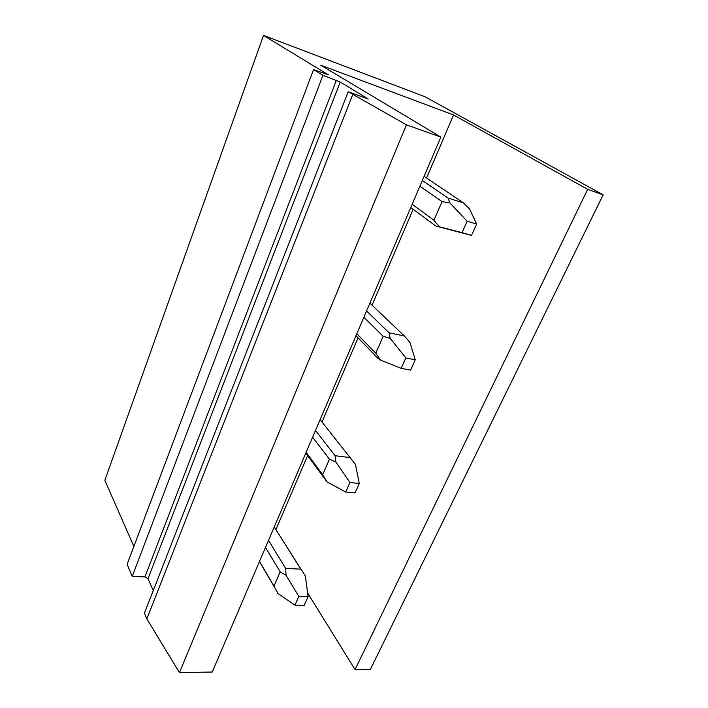 <?xml version="1.0" encoding="UTF-8"?>
<svg xmlns="http://www.w3.org/2000/svg" width="708" height="708" viewBox="0 0 708 708"><rect width="100%" height="100%" fill="white"/><g stroke="black" fill="none" stroke-linecap="round" stroke-linejoin="round"><path stroke-width="1.06" d="M307.599 592.968L355.044 669.582L587.675 189.328L453.554 114.979L426.561 177.982M275.916 529.584L307.591 455.642M321.998 422.012L358.071 337.831M372.045 305.21L413.145 209.285M587.675 189.328L603.163 194.842L425.074 96.784L263.518 35.4L328.37 74.827L313.555 69.57L322.928 75.331L340.229 82.013L148.025 578.64L153.255 590.534M453.554 114.979L320.821 65.242L440.872 137.095L406.41 124.829L348.203 91.748L368.24 99.04L340.229 82.013M440.872 137.095L212.241 672.034L179.469 672.6L146.83 618.898L144.423 613.137L348.203 91.748M336.371 80.287L144.901 576.914L148.025 578.64M144.901 576.914L132.228 576.427L127.13 564.32L313.555 69.57M133.874 546.408L104.837 480.307L263.518 35.4M355.044 669.582L370.426 669.317L603.163 194.842M132.228 576.427L322.928 75.331M146.83 618.898L352.734 94.536M179.469 672.6L406.41 124.829M259.526 561.4L273.978 586.118L280.2 571.878L265.491 547.443M268.518 540.363L285.669 568.427L286.041 575.259L298.838 596.437L294.944 605.136L304.174 605.367L308.086 596.72L298.838 596.437M280.2 571.878L286.041 575.259M273.978 586.118L277.996 593.534L294.944 605.136M274.235 526.982L305.413 576.1L308.086 596.72M300.75 569.144L285.669 568.427M306.13 452.359L322.671 474.723L329.45 459.209L312.609 437.199M315.485 430.473L335.096 455.731L335.858 462.032L349.956 482.502L345.699 491.989L355.027 492.918L359.292 483.493L349.956 482.502M329.45 459.209L335.858 462.032M322.671 474.723L327.096 481.936L305.776 453.182M327.096 481.936L345.699 491.989M320.113 419.64L355.425 464.351L359.292 483.493M350.336 457.598L335.096 455.731M356.814 333.76L375.78 353.23L383.187 336.282L363.877 317.237M366.558 310.954L389.037 332.778L390.241 338.406L405.834 357.947L401.171 368.337L410.578 370.107L415.242 359.788L405.834 357.947M383.187 336.282L390.241 338.406M375.78 353.23L380.665 360.177L377.86 358.257L355.991 335.689M380.665 360.177L401.171 368.337M369.895 303.157L404.401 336.017L409.976 342.495L415.242 359.788M404.401 336.017L389.037 332.778M412.162 204.276L433.924 220.206L442.058 201.612L419.888 186.195M422.331 180.478L448.111 198.098L449.863 202.904L467.165 221.223L462.041 232.649L471.484 235.419L435.854 226.056L410.773 207.524M442.058 201.612L449.863 202.904M433.924 220.206L439.341 226.808L435.854 226.056M439.341 226.808L462.041 232.649M424.101 176.327L463.554 202.957L469.687 209.081L476.617 224.082L467.165 221.223M463.554 202.957L448.111 198.098M476.617 224.082L471.484 235.419M259.464 561.541L274.863 587.897M274.253 526.938L301.095 569.621"/></g></svg>

